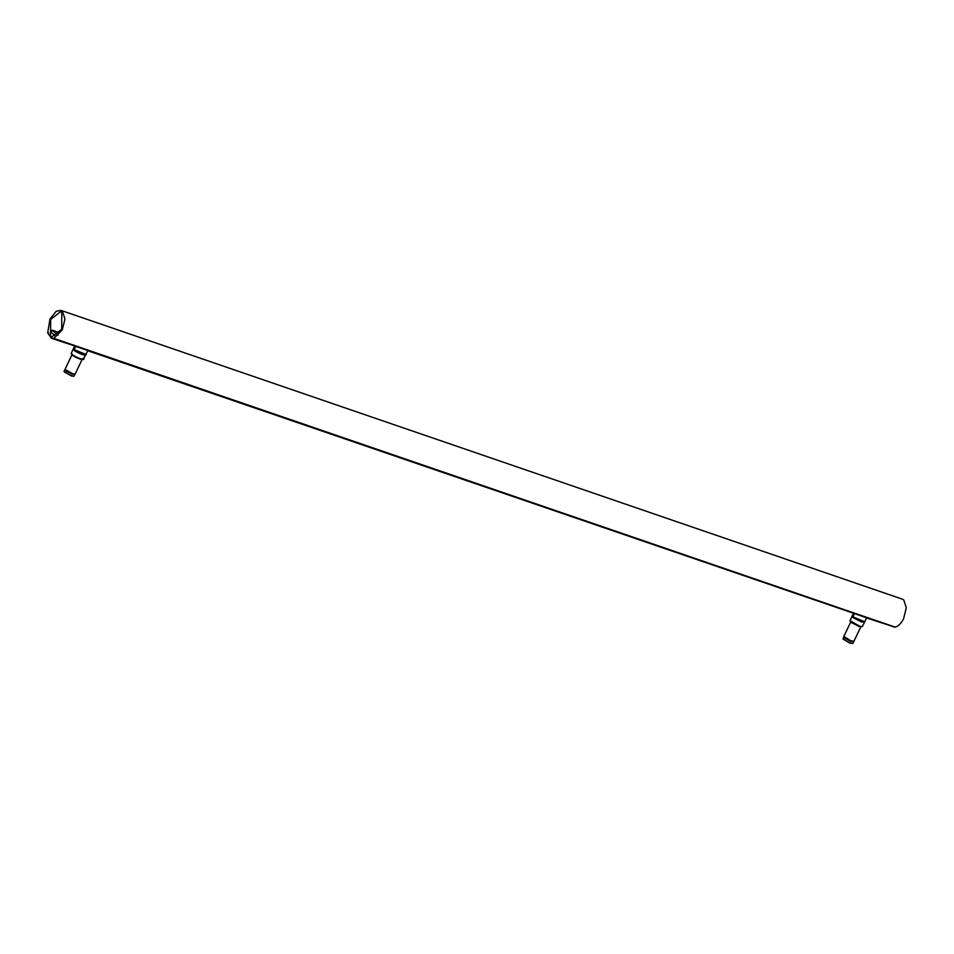<?xml version="1.0" encoding="UTF-8"?>
<svg xmlns="http://www.w3.org/2000/svg" width="954" height="954" viewBox="0 0 954 954"><rect width="100%" height="100%" fill="white"/><g stroke="black" fill="none" stroke-linecap="round" stroke-linejoin="round"><path stroke-width="1.43" d="M59.637 332.707L52.231 330.156L51.194 332.314L55.714 336.345M58.015 335.331L52.231 330.156M60.961 310.384L902.329 599.136L903.796 600.006L906.3 607.77L903.605 618.669C901.172 623.451 898.37 626.265 895.186 627.112L53.829 338.372L62.248 329.929L64.944 319.03L62.439 311.266L60.961 310.384L56.226 311.242L49.99 318.982L47.7 332.898L51.397 338.253L53.794 338.217M53.472 338.324L894.828 627.064L866.506 617.965L864.789 621.769L852.936 616.856L854.51 613.613L865.815 617.584M61.7 329.249L51.874 336.857L50.55 336.07L50.669 319.399L60.484 311.779L61.807 312.566L61.7 329.249M72.182 354.268L65.051 369.377L72.731 373.753L75.151 373.992L82.282 359.109M73.601 348.997L74.054 349.724C76.725 352.575 88.412 356.856 85.144 353.779M76.392 351.155L82.032 353.862M85.574 354.351L83.725 359.157L82.748 359.575M85.264 354.137C88.674 357.345 76.451 352.861 73.685 349.891L73.506 348.842M83.272 358.299C86.671 361.506 74.448 357.023 71.681 354.041L71.932 354.745C74.46 357.476 85.645 361.566 82.533 358.632M71.24 353.445L73.231 349.021M865.827 617.476L87.696 350.714L86.003 354.494L74.126 349.558L73.458 348.484M86.862 350.166L75.915 346.505M65.182 369.592L72.468 373.908L74.734 374.171M65.111 369.52L65.516 370.701L72.48 374.278L74.829 374.171M64.8 369.675L64.049 371.249L64.765 372.275L71.729 375.852L73.971 376.21L74.901 374.517M64.18 371.678L71.467 375.995L73.732 376.258M51.397 338.253L86.099 349.689C88.054 350.953 88.233 351.012 86.659 349.868M861.068 626.373L853.937 641.267L850.896 640.814L843.837 636.425L850.968 621.543M864.276 621.972L861.581 621.626L852.387 616.272M860.818 621.137L855.142 618.407M852.28 616.105L852.959 617.596L861.617 622.008L864.479 621.96M862.297 626.587L859.089 626.456L851.171 622.425L850.026 620.708L859.626 626.17L862.297 626.587L864.503 622.27M852.017 616.284L850.026 620.708M853.353 613.47L852.232 615.747L852.936 616.856M853.52 641.434L850.67 640.969L843.968 636.855M853.615 641.446L850.646 641.338L843.98 637.677L843.896 636.783M853.687 641.78L852.757 643.485L849.895 642.901L843.229 639.252L843.586 636.95M852.518 643.521L849.668 643.056L842.966 638.941M864.908 616.964L894.697 627.195M48.761 333.196L47.819 332.874M71.932 354.745L71.681 354.041M75.7 346.326L74.126 349.558M83.344 348.747L54.283 338.777M850.968 621.758L851.171 622.425M862.154 616.022L86.099 349.689M53.806 338.372L895.174 627.112M48.678 333.256L47.724 332.934M73.446 348.472L74.567 346.207"/></g></svg>
